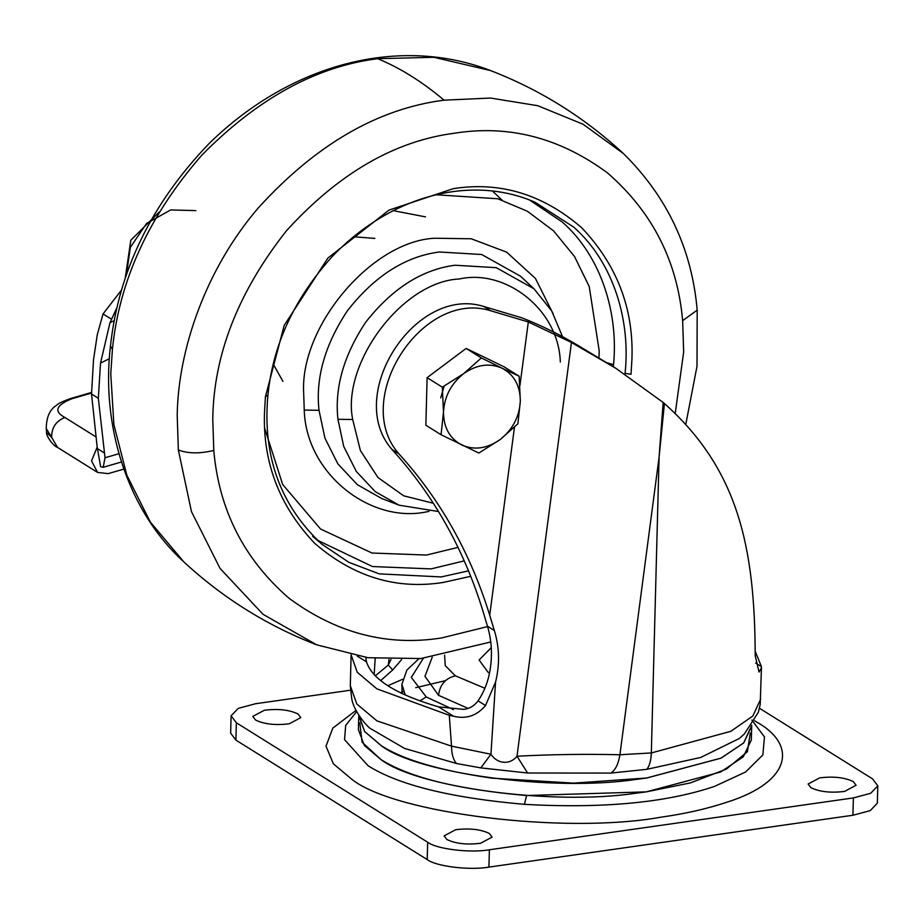 <?xml version="1.0" encoding="UTF-8"?>
<svg xmlns="http://www.w3.org/2000/svg" width="924" height="924" viewBox="0 0 924 924"><rect width="100%" height="100%" fill="white"/><g stroke="black" fill="none" stroke-linecap="round" stroke-linejoin="round"><path stroke-width="1.39" d="M159.205 212.023L130.815 240.217L125.11 278.921M195.865 210.626L170.663 209.933L146.581 223.446L130.319 247.389L126.403 275.086M356.063 710.348L332.79 728.147L326.01 746.176L333.391 763.825L352.229 779.637C395.784 813.755 565.442 834.418 660.741 817.209C685.007 813.836 707.241 808.777 727.465 802.032C790.909 781.866 797.932 745.114 756.675 722.025L754.608 720.743M455.682 829.717C469.404 828.031 480.619 829.278 489.35 833.46L492.099 837.121L480.549 843.266C466.828 844.952 455.613 843.704 446.881 839.512L444.132 835.862L455.682 829.717M819.68 777.869C833.39 776.183 844.617 777.431 853.349 781.623L856.098 785.273L844.548 791.418C830.826 793.104 819.6 791.856 810.879 787.664L808.13 784.014L819.68 777.869M264.368 710.244C278.078 708.546 289.304 709.794 298.036 713.986L300.785 717.636L289.235 723.781C275.514 725.479 264.287 724.231 255.567 720.039L252.806 716.389L264.368 710.244M759.482 708.269L872.556 778.886L877.8 785.839L870.662 793.3L853.372 797.92L489.373 849.768C470.316 853.21 436.382 849.075 427.673 842.249L236.359 722.776L231.104 715.811L238.242 708.361L255.544 703.741L350.392 690.228M877.8 785.839L877.35 803.187L870.212 810.637L852.91 815.257L488.923 867.105C469.854 870.547 435.92 866.412 427.211 859.586L235.897 740.112L230.653 733.159L231.104 715.811M91.372 392.515L70.79 398.487L71.957 398.729C55.902 405.197 53.557 411.446 64.899 417.498C55.96 421.044 51.548 427.685 51.652 437.41L57.577 447.435C52.044 445.414 45.403 434.026 46.627 432.444L51.652 437.41L46.2 428.424M121.425 462L103.199 467.29L100.635 466.701L97.182 447.158L91.534 460.88L97.54 472.395L108.143 473.642L123.804 469.103M103.199 467.29L105.024 457.75L98.325 398.267L100.531 363.109L109.968 322.753L117.082 307.299M121.714 289.801L103.038 313.917L97.274 334.707L93.52 359.84L91.522 394.017L98.325 398.267M97.32 448.544L104.123 452.795M97.182 447.158L91.522 394.017M358.408 729.648L364.333 745.425L380.965 759.563C416.932 787.283 551.894 805.774 635.493 793.277L646.28 791.868L720.651 772.002L743.3 756.802L751.339 739.928L751.697 726.079L743.67 742.977L721.02 758.165L646.638 778.043L635.862 779.452C552.263 791.937 417.302 773.457 381.323 745.726L364.691 731.6L358.778 715.811L358.408 729.648M432.224 657.207L424.959 676.287L438.542 695.322L468.075 708.385M402.575 679.302L387.814 685.747M358.789 715.095L364.703 731.554L381.323 745.691C403.199 759.805 440.09 770.639 492.007 778.181L573.758 783.125L646.65 777.996L721.02 758.119L743.67 742.931L751.72 725.34M456.502 763.513C453.257 759.805 451.593 754.019 451.524 746.142L376.877 720.836L356.837 703.996L350.312 685.747L351.79 699.087C353.719 709.979 364.391 723.665 369.831 728.193L404.55 748.417L456.502 763.513L480.838 767.89L527.616 773.018L610.937 773.076L646.869 769.322L700.773 757.437L739.281 738.495L744.467 733.852L758.35 712.254L760.198 704.515L761.468 666.701L755.185 651.316M375.179 658.535L374.162 674.716M366.019 659.69L366.066 657.461M365.788 657.426L366.482 661.861C372.222 679.463 396.246 694.467 438.542 706.86L463.848 709.378C469.507 708.72 474.255 705.89 478.089 700.877L485.516 705.52C476.83 715.788 466.158 719.357 453.511 716.216L438.542 706.86M375.271 675.871L388.276 665.049L391.014 659.528M282.929 381.369L273.273 364.102M353.418 236.74L374.867 238.415M485.516 705.52L495.553 682.108L490.944 754.238L451.524 746.142L449.283 715.315L453.511 716.216M351.12 654.897L357.23 672.233L376.877 688.842L449.283 715.315M646.869 769.322C649.584 765.753 651.074 760.302 651.328 752.956L659.078 457.207L663.166 402.448L664.425 403.545L659.078 457.207L619.912 754.746L651.328 752.956L730.838 731.311L752.829 716.031L760.66 699.156M610.937 773.076C615.419 770.05 618.41 763.94 619.912 754.746C584.88 753.938 550.577 754.434 516.99 756.236L527.616 773.018M495.553 682.108C499.896 664.529 499.491 647.32 494.34 630.503L489.72 615.234C470.478 553.014 440.171 499.179 398.787 453.719C351.016 399.607 422.095 289.085 490.713 310.764L528.32 321.968L571.448 342.457L516.99 756.236C510.441 764.61 497.921 764.702 490.944 754.238L480.838 767.89M398.787 453.719L391.984 449.468C433.368 494.929 463.675 548.764 482.917 610.983L487.479 626.218C491.787 640.759 492.573 655.821 489.824 671.378C487.964 682.062 484.061 691.903 478.089 700.877M663.166 402.448L615.788 368.272L578.332 345.645C559.355 334.338 540.424 325.029 521.517 317.717L483.91 306.514C415.292 284.835 344.213 395.357 391.984 449.468M664.425 403.545C738.415 469.461 754.862 547.528 755.197 655.682L759.02 672.037L761.48 667.856M615.788 368.272L571.448 342.457M444.132 386.163L440.725 397.84M502.055 368.202L481.346 357.923L463.629 373.666C451.131 383.668 444.409 396.465 443.485 412.069C443.601 427.535 449.688 438.507 461.769 445.01C474.382 450.462 487.191 448.637 500.184 439.535C512.693 429.533 519.404 416.736 520.327 401.132C520.224 385.678 514.125 374.694 502.055 368.202C489.443 362.739 476.634 364.564 463.629 373.666L442.307 387.168L443.485 412.069L441.06 434.73L478.863 453.037L500.184 439.535L517.902 423.781L520.327 401.132L519.149 376.23L502.055 368.202M481.346 357.923L466.146 348.429L503.95 366.736L519.149 376.23M466.146 348.429L427.107 377.673L425.86 425.236L441.06 434.73M427.107 377.673L442.307 387.168M433.321 503.257L403.661 495.807L377.985 477.535L360.406 450.589L352.691 419.484C341.395 363.652 402.148 281.427 459.436 278.967C505.694 268.572 558.824 309.783 560.314 362M352.691 419.484L337.941 419.288C334.488 387.814 343.705 355.509 365.592 322.384C391.972 288.681 421.771 269.623 454.966 265.234L496.269 267.683L533.991 288.785L551.674 310.903L562.577 336.786M438.496 511.526L399.168 505.209L375.271 491.683L356.317 471.459L343.716 446.431L337.941 419.288M398.902 505.105L381.647 498.486L357.369 484.696L337.884 463.906L324.948 438.184L319.011 410.291C315.465 377.951 324.936 344.767 347.424 310.73C374.532 276.08 405.151 256.502 439.27 251.986L481.704 254.504L520.478 276.195L533.991 288.785M428.99 511.446L427.627 511.642C371.044 524.358 306.063 473.954 304.239 410.094L319.011 410.291M304.239 410.094L303.673 393.104C299.746 326.276 371.852 241.106 434.788 238.23L471.228 238.773L506.675 252.16L535.423 278.436L553.13 313.79M436.359 194.779L497.77 198.764L527.35 211.238L553.522 230.827L574.52 256.502L589.212 286.509L599.237 351.005L598.937 357.831M458.027 547.389L426.495 555.047L372.037 553.026L320.547 529.025L282.675 484.499L264.749 428.505M529.591 200.034L562.312 222.049C602.159 257.115 618.503 314.888 613.524 364.657L606.941 362.751M613.524 364.657L613.34 366.747M464.264 560.868L431.092 568.895L372.441 566.539L317.221 540.101M492.48 191.083L502.009 200.058M468.514 570.836L441.222 576.934L379.221 573.862L348.995 562.404L321.679 544.074C280.469 505.555 262.52 456.167 267.845 395.922C272.707 344.998 294.34 298.348 332.732 255.971C392.873 193.844 472.58 174.89 535.123 202.298L573.596 227.015C614.448 263.04 630.734 322.314 625.051 373.331L624.971 374.128M312.601 536.324L318.93 541.66M625.051 373.331L631.011 374.301L631.924 359.39C633.864 309.043 617.151 265.188 581.762 227.812C543.069 194.352 500.277 181.289 453.372 188.646L389.004 210.118L327.893 258.073L284.199 325.375L265.419 396.823L267.475 395.357M470.743 576.31L443.058 582.478C396.153 589.835 353.361 576.772 314.668 543.3C279.291 505.936 262.566 462.069 264.518 411.723L265.419 396.823M487.583 626.587L441.603 637.941C387.456 646.523 336.613 633.31 289.108 598.325C244.109 559.332 219.011 510.036 213.791 450.462L212.763 419.092C213.64 354.793 238.196 292.042 286.405 230.815C338.611 173.412 394.756 140.864 454.827 133.172C508.985 124.601 559.817 137.815 607.334 172.8C652.321 211.792 677.431 261.076 682.64 320.663L683.668 352.021L675.213 413.525M213.791 450.462C199.711 453.788 187.884 453.638 178.344 449.976L177.2 415.396C178.078 350.265 205.336 269.554 258.385 207.808C315.95 144.537 377.847 108.651 444.074 100.173L490.517 98.048L537.791 105.717L583.09 124.255L623.411 153.557C584.314 117.36 540.02 89.686 490.517 70.559L433.887 57.3L377.65 58.686C399.919 67.799 422.06 81.624 444.074 100.173M377.65 58.686C316.077 66.493 257.438 98.683 201.732 155.267C149.087 215.696 119.311 280.376 112.416 349.33L110.776 373.92L113.895 424.636L126.819 475.109L150.277 521.979L183.737 561.804C222.834 598.013 267.14 625.675 316.632 644.802L263.028 614.31L220.028 568.387L191.464 511.584L178.344 449.976M682.64 320.663L697.193 310.141C691.857 248.995 667.267 196.8 623.411 153.557M112.416 349.33L110.464 346.084C118.584 271.021 151.524 203.43 209.298 143.312C292.03 62.52 400.589 35.759 490.517 70.559M356.699 711.549L345.668 725.432L344.56 739.708L368.052 765.719C398.533 785.007 450.658 797.874 524.405 804.342L526.599 795.529L646.28 791.868L690.482 782.882L726.38 769.103L747.401 751.697L750.288 732.986M359.817 722.764L362.069 742.168L380.965 759.563C409.355 777.523 457.9 789.512 526.599 795.529M445.345 680.688L415.719 687.699M403.43 691.683L400.473 692.781M524.405 804.342C602.864 808.708 666.227 802.725 714.495 786.405L745.564 772.025L762.854 754.92L764.471 736.948L751.859 720.05M236.359 722.776L235.897 740.112M427.673 842.249L427.211 859.586M489.373 849.768L488.923 867.105M853.372 797.92L852.91 815.257M57.577 447.435L97.54 472.395M91.43 393.081L71.957 398.729M64.899 417.498L96.096 436.983M105.024 457.75L118.93 453.719M103.038 313.917L111.111 318.965M109.367 358.708L100.531 363.109M109.968 322.753L114.253 320.616M491.256 647.666L479.117 660.002L488.011 672.187L489.501 673.065M444.629 655.151L445.218 665.615L455.382 675.814L484.892 688.264M438.542 695.322C439.87 684.707 445.483 678.204 455.382 675.814M423.331 658.292L411.296 677.408L426.253 696.95L453.453 709.609M402.056 693.543L401.894 684.361L405.289 695.033M419.889 700.889L426.253 696.95M366.482 661.861L357.195 656.063M389.004 659.459L388.276 665.049L392.688 669.981L380.619 680.641M401.594 659.597L392.688 669.981M489.72 615.234L514.46 427.246M519.958 385.47L528.32 321.968M494.34 630.503L487.479 626.218M490.713 310.764L483.91 306.514M761.468 666.701L755.659 663.062M393.208 210.649L425.502 216.874M316.632 644.802L368.029 657.726L420.859 658.535L490.725 641.984M685.77 424.451L697.008 366.204L697.193 310.141M183.737 561.804C126.218 509.517 101.12 423.723 110.464 346.084M46.616 432.444L46.223 428.621C46.419 417.232 49.769 409.528 56.283 405.509C57.935 403.638 62.774 401.305 70.79 398.487M401.894 684.361L406.907 669.992L418.988 658.708M350.312 685.747L351.097 655.428"/></g></svg>
